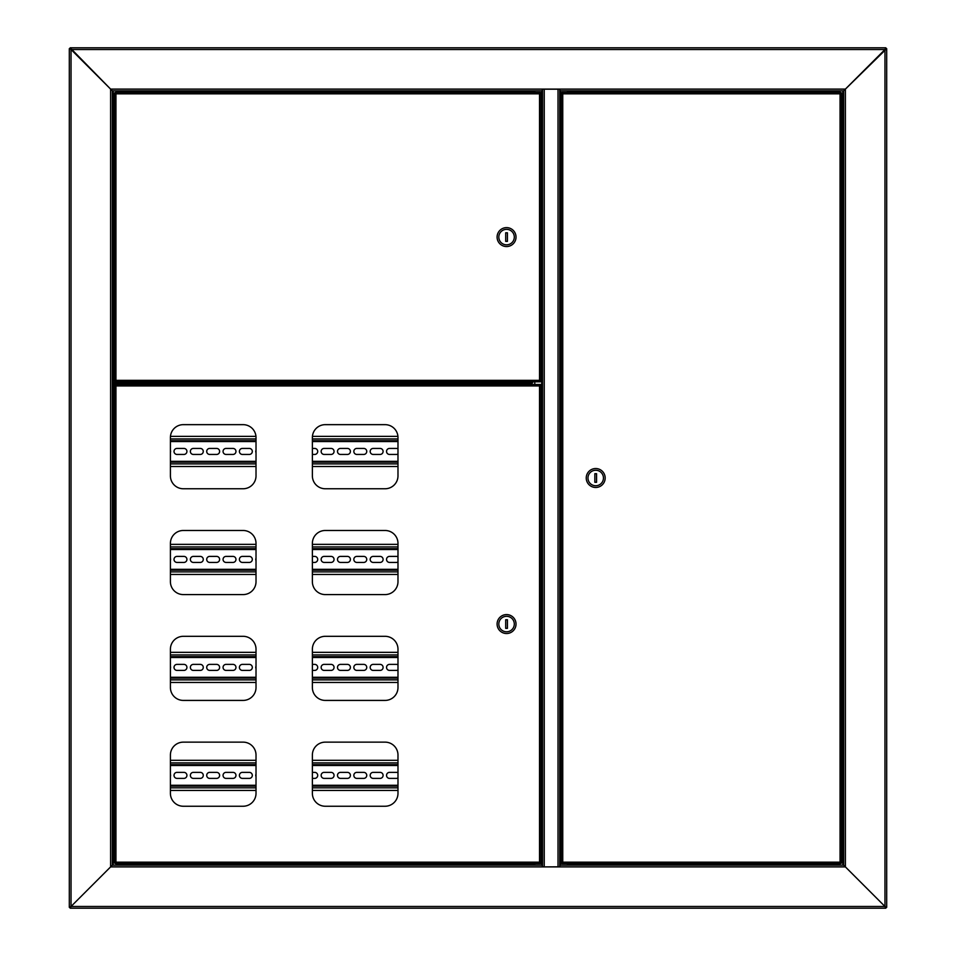 <?xml version="1.0" encoding="UTF-8"?>
<svg xmlns="http://www.w3.org/2000/svg" width="956" height="956" viewBox="0 0 956 956"><rect width="100%" height="100%" fill="white"/><g stroke="black" fill="none" stroke-linecap="round" stroke-linejoin="round"><path stroke-width="1.43" d="M120.074 864.559L120.074 865.18M116.572 382.496L113.19 382.496L113.19 90.82L112.33 90.82L112.33 382.496L113.19 382.496M113.19 865.18L113.19 384.216L118.616 384.216M113.19 384.216L112.33 384.216M885.83 47.8L884.969 49.521L885.83 47.8L70.17 47.8L71.031 49.521L69.31 48.66L71.031 49.521L71.031 906.479L112.33 865.18L112.33 90.82L110.609 89.099L112.33 90.82L542.315 90.82L542.315 89.099L845.391 89.099L843.67 90.82L843.67 865.18L845.391 866.901L843.67 865.18L559.953 865.18L559.953 866.901L542.315 866.901L542.315 865.18L112.33 865.18L110.609 866.901L110.609 89.099L542.315 89.099M886.69 907.34L884.969 906.479L886.69 907.34L886.69 48.66L884.969 49.521L71.031 49.521L110.609 89.099L70.17 47.8M69.31 48.66L69.31 907.34L71.031 906.479L69.31 907.34M542.315 866.901L110.609 866.901L71.031 906.479L884.969 906.479L885.83 908.2L884.969 906.479L884.969 49.521L845.391 89.099L845.391 866.901L884.969 906.479L845.391 866.901L559.953 866.901M559.953 89.099L559.953 90.82L843.67 90.82L886.69 48.66M843.67 90.82L842.81 90.82L842.81 865.18M567.482 92.374L567.482 90.82L842.81 90.82M132.036 90.82L118.52 90.82M455.976 90.82L135.644 90.82M124.089 91.68L534.571 91.68L534.571 90.82L457.781 90.82M567.697 90.82L567.697 91.68L831.911 91.68M567.697 92.374L567.697 91.68M534.571 91.68L534.571 92.374M559.953 89.207L559.738 866.793L559.738 89.207L544.251 89.207L544.251 866.793L542.53 866.793L542.53 89.207L544.251 89.099M559.953 866.793L544.251 866.901M534.786 865.18L534.786 863.627M534.786 384.479L534.786 381.803M534.786 92.374L534.786 90.82M567.482 863.627L567.482 865.18M833.859 865.18L823.964 865.18M820.356 865.18L567.697 865.18L567.697 864.32L831.911 864.32M124.089 864.32L534.571 864.32L534.571 865.18L457.781 865.18M454.172 865.18L135.644 865.18M132.036 865.18L122.141 865.18M885.83 908.2L70.17 908.2L71.031 906.479L70.17 908.2M567.697 863.627L567.697 864.32M120.241 865.18L120.241 864.559M534.571 864.32L534.571 863.627M112.33 384.001L125.236 384.001L125.236 382.711L112.33 382.711M443.07 383.619L443.07 384.479M443.931 383.619L443.931 384.479M468.882 384.479L468.882 383.619M468.022 384.479L468.022 383.619M146.746 384.479L146.746 383.619M145.886 384.479L145.886 383.619M569.931 863.627L564.339 863.627M567.135 92.374L564.339 92.374M835.663 863.627L839.165 863.627L835.663 863.627M835.663 92.374L832.867 92.374M840.862 863.627L840.061 862.169L840.862 863.627L561.949 863.627L562.749 862.169L561.292 862.969L562.749 862.169L840.061 862.169L840.061 93.831L841.519 93.031L840.061 93.831L562.749 93.831L561.949 92.374L840.862 92.374L840.061 93.831L840.862 92.374M561.949 863.627L562.749 862.169L562.749 93.831L561.949 92.374M840.922 862.969L840.061 862.169L840.922 862.969M841.519 862.969L841.519 93.031M561.889 93.031L562.749 93.831L561.889 93.031M561.292 93.031L561.292 862.969M833.943 90.82L832.174 91.441L837.91 91.441M833.68 91.692L839.165 91.441L837.384 90.82M834.887 864.559L839.165 864.559L832.174 864.559L833.943 865.18M605.172 478A9.464 9.464 0 0 0 595.707 468.536A9.464 9.464 0 0 0 586.243 478A9.464 9.464 0 0 0 595.707 487.464A9.464 9.464 0 0 0 605.172 478M603.451 478A7.744 7.744 0 0 0 595.707 470.256A7.744 7.744 0 0 0 587.964 478A7.744 7.744 0 0 0 595.707 485.744A7.744 7.744 0 0 0 603.451 478M594.847 473.698L594.847 482.302L596.568 482.302L596.568 473.698L594.847 473.698M118.616 90.82L118.616 91.441L123.826 91.441L122.057 90.82M120.934 91.441L122.583 91.441M532.337 92.374L537.929 92.374M115.138 92.374L115.939 93.831L115.138 92.374L540.319 92.374L539.519 93.831L540.976 93.031L539.519 93.831L115.939 93.831L115.939 380.345L114.481 381.145L115.939 380.345L539.519 380.345L540.319 381.803L115.138 381.803L115.939 380.345L115.138 381.803M540.319 92.374L539.519 93.831L539.519 380.345L540.319 381.803M115.079 93.031L115.939 93.831L115.079 93.031M114.481 93.031L114.481 381.145M540.379 381.145L539.519 380.345L540.379 381.145M540.976 381.145L540.976 93.031M123.826 382.735L116.572 382.484L123.826 382.735M497.096 237.088A9.464 9.464 0 0 0 506.56 246.552A9.464 9.464 0 0 0 516.025 237.088A9.464 9.464 0 0 0 506.56 227.624A9.464 9.464 0 0 0 497.096 237.088M498.817 237.088A7.744 7.744 0 0 0 506.56 244.832A7.744 7.744 0 0 0 514.304 237.088A7.744 7.744 0 0 0 506.56 229.344A7.744 7.744 0 0 0 498.817 237.088M507.421 241.39L507.421 232.786L505.7 232.786L505.7 241.39L507.421 241.39M532.337 863.627L537.929 863.627M533.329 384.479L536.937 384.479M385.077 742.143L325.279 742.143A12.906 12.906 0 0 0 312.373 755.049L312.373 793.337A12.906 12.906 0 0 0 325.279 806.243L385.077 806.243A12.906 12.906 0 0 0 397.983 793.337L397.983 755.049A12.906 12.906 0 0 0 385.077 742.143M243.111 530.484L183.313 530.484A12.906 12.906 0 0 0 170.407 543.39L170.407 581.678A12.906 12.906 0 0 0 183.313 594.584L243.111 594.584A12.906 12.906 0 0 0 256.017 581.678L256.017 543.39A12.906 12.906 0 0 0 243.111 530.484M243.111 636.314L183.313 636.314A12.906 12.906 0 0 0 170.407 649.22L170.407 687.507A12.906 12.906 0 0 0 183.313 700.413L243.111 700.413A12.906 12.906 0 0 0 256.017 687.507L256.017 649.22A12.906 12.906 0 0 0 243.111 636.314M243.111 742.143L183.313 742.143A12.906 12.906 0 0 0 170.407 755.049L170.407 793.337A12.906 12.906 0 0 0 183.313 806.243L243.111 806.243A12.906 12.906 0 0 0 256.017 793.337L256.017 755.049A12.906 12.906 0 0 0 243.111 742.143M385.077 636.314L325.279 636.314A12.906 12.906 0 0 0 312.373 649.22L312.373 687.507A12.906 12.906 0 0 0 325.279 700.413L385.077 700.413A12.906 12.906 0 0 0 397.983 687.507L397.983 649.22A12.906 12.906 0 0 0 385.077 636.314M385.077 530.484L325.279 530.484A12.906 12.906 0 0 0 312.373 543.39L312.373 581.678A12.906 12.906 0 0 0 325.279 594.584L385.077 594.584A12.906 12.906 0 0 0 397.983 581.678L397.983 543.39A12.906 12.906 0 0 0 385.077 530.484M385.077 424.655L325.279 424.655A12.906 12.906 0 0 0 312.373 437.561L312.373 475.849A12.906 12.906 0 0 0 325.279 488.755L385.077 488.755A12.906 12.906 0 0 0 397.983 475.849L397.983 437.561A12.906 12.906 0 0 0 385.077 424.655M243.111 424.655L183.313 424.655A12.906 12.906 0 0 0 170.407 437.561L170.407 475.849A12.906 12.906 0 0 0 183.313 488.755L243.111 488.755A12.906 12.906 0 0 0 256.017 475.849L256.017 437.561A12.906 12.906 0 0 0 243.111 424.655M115.138 384.479L115.939 385.937L115.138 384.479L540.319 384.479L539.519 385.937L540.976 385.137L539.519 385.937L115.939 385.937L115.939 862.169L114.481 862.969L115.939 862.169L539.519 862.169L540.319 863.627L115.138 863.627L115.939 862.169L115.138 863.627M540.319 384.479L539.519 385.937L539.519 862.169L540.319 863.627M115.079 385.137L115.939 385.937L115.079 385.137M114.481 385.137L114.481 862.969M117.54 863.627L120.337 863.627M540.379 862.969L539.519 862.169L540.379 862.969M540.976 862.969L540.976 385.137M497.096 624.053A9.464 9.464 0 0 0 506.56 633.517A9.464 9.464 0 0 0 516.025 624.053A9.464 9.464 0 0 0 506.56 614.588A9.464 9.464 0 0 0 497.096 624.053M498.817 624.053A7.744 7.744 0 0 0 506.56 631.797A7.744 7.744 0 0 0 514.304 624.053A7.744 7.744 0 0 0 506.56 616.309A7.744 7.744 0 0 0 498.817 624.053M507.421 628.355L507.421 619.751L505.7 619.751L505.7 628.355L507.421 628.355M116.572 863.889L124.089 863.889L116.835 863.627L116.835 864.559L123.826 864.559L116.835 864.559M118.09 864.559L122.583 864.559L118.09 864.559M125.236 383.619L531.799 383.619L531.082 382.149L532.552 382.854L532.552 381.803M531.799 383.009L125.236 383.009M531.942 381.803L531.942 382.854M143.304 383.619L143.304 384.479M465.441 383.619L465.441 384.479M446.512 383.619L446.512 384.479M397.983 440.68L312.373 440.68L397.983 440.68M256.017 440.68L170.407 440.68L256.017 440.68M170.407 462.19L256.017 462.19M312.373 462.19L397.983 462.19M170.407 450.431A3.011 3.011 0 0 1 170.407 452.439M324.156 454.447A3.011 3.011 0 0 1 321.144 451.435A3.011 3.011 0 0 1 324.156 448.424L331.039 448.424A3.011 3.011 0 0 1 334.05 451.435A3.011 3.011 0 0 1 331.039 454.447L324.156 454.447M340.503 454.447A3.011 3.011 0 0 1 337.492 451.435A3.011 3.011 0 0 1 340.503 448.424L347.387 448.424A3.011 3.011 0 0 1 350.398 451.435A3.011 3.011 0 0 1 347.387 454.447L340.503 454.447M356.851 454.447A3.011 3.011 0 0 1 353.84 451.435A3.011 3.011 0 0 1 356.851 448.424L363.734 448.424A3.011 3.011 0 0 1 366.745 451.435A3.011 3.011 0 0 1 363.734 454.447L356.851 454.447M373.199 454.447A3.011 3.011 0 0 1 370.187 451.435A3.011 3.011 0 0 1 373.199 448.424L380.082 448.424A3.011 3.011 0 0 1 383.093 451.435A3.011 3.011 0 0 1 380.082 454.447L373.199 454.447M397.983 454.016A3.011 3.011 0 0 1 396.429 454.447L389.546 454.447A3.011 3.011 0 0 1 386.535 451.435A3.011 3.011 0 0 1 389.546 448.424L396.429 448.424A3.011 3.011 0 0 1 397.983 448.854M177.027 454.447A3.011 3.011 0 0 1 174.016 451.435A3.011 3.011 0 0 1 177.027 448.424L183.911 448.424A3.011 3.011 0 0 1 186.922 451.435A3.011 3.011 0 0 1 183.911 454.447L177.027 454.447M193.375 454.447A3.011 3.011 0 0 1 190.364 451.435A3.011 3.011 0 0 1 193.375 448.424L200.258 448.424A3.011 3.011 0 0 1 203.269 451.435A3.011 3.011 0 0 1 200.258 454.447L193.375 454.447M209.723 454.447A3.011 3.011 0 0 1 206.711 451.435A3.011 3.011 0 0 1 209.723 448.424L216.606 448.424A3.011 3.011 0 0 1 219.617 451.435A3.011 3.011 0 0 1 216.606 454.447L209.723 454.447M226.07 454.447A3.011 3.011 0 0 1 223.059 451.435A3.011 3.011 0 0 1 226.07 448.424L232.953 448.424A3.011 3.011 0 0 1 235.965 451.435A3.011 3.011 0 0 1 232.953 454.447L226.07 454.447M242.418 454.447A3.011 3.011 0 0 1 239.406 451.435A3.011 3.011 0 0 1 242.418 448.424L249.301 448.424A3.011 3.011 0 0 1 252.312 451.435A3.011 3.011 0 0 1 249.301 454.447L242.418 454.447M256.017 452.654A3.011 3.011 0 0 1 256.017 450.216M312.373 448.424L314.691 448.424A3.011 3.011 0 0 1 317.703 451.435A3.011 3.011 0 0 1 314.691 454.447L312.373 454.447M170.407 466.492L256.017 466.492M312.373 466.492L397.983 466.492M397.923 436.378L312.433 436.378M255.957 436.378L170.467 436.378M397.983 548.66L312.373 548.66M256.017 548.66L170.407 548.66M170.407 570.17L256.017 570.17M312.373 570.17L397.983 570.17M170.407 558.412A3.011 3.011 0 0 1 170.407 560.419M324.156 562.427A3.011 3.011 0 0 1 321.144 559.415A3.011 3.011 0 0 1 324.156 556.404L331.039 556.404A3.011 3.011 0 0 1 334.05 559.415A3.011 3.011 0 0 1 331.039 562.427L324.156 562.427M340.503 562.427A3.011 3.011 0 0 1 337.492 559.415A3.011 3.011 0 0 1 340.503 556.404L347.387 556.404A3.011 3.011 0 0 1 350.398 559.415A3.011 3.011 0 0 1 347.387 562.427L340.503 562.427M356.851 562.427A3.011 3.011 0 0 1 353.84 559.415A3.011 3.011 0 0 1 356.851 556.404L363.734 556.404A3.011 3.011 0 0 1 366.745 559.415A3.011 3.011 0 0 1 363.734 562.427L356.851 562.427M373.199 562.427A3.011 3.011 0 0 1 370.187 559.415A3.011 3.011 0 0 1 373.199 556.404L380.082 556.404A3.011 3.011 0 0 1 383.093 559.415A3.011 3.011 0 0 1 380.082 562.427L373.199 562.427M397.983 561.997A3.011 3.011 0 0 1 396.429 562.427L389.546 562.427A3.011 3.011 0 0 1 386.535 559.415A3.011 3.011 0 0 1 389.546 556.404L396.429 556.404A3.011 3.011 0 0 1 397.983 556.834M177.027 562.427A3.011 3.011 0 0 1 174.016 559.415A3.011 3.011 0 0 1 177.027 556.404L183.911 556.404A3.011 3.011 0 0 1 186.922 559.415A3.011 3.011 0 0 1 183.911 562.427L177.027 562.427M193.375 562.427A3.011 3.011 0 0 1 190.364 559.415A3.011 3.011 0 0 1 193.375 556.404L200.258 556.404A3.011 3.011 0 0 1 203.269 559.415A3.011 3.011 0 0 1 200.258 562.427L193.375 562.427M209.723 562.427A3.011 3.011 0 0 1 206.711 559.415A3.011 3.011 0 0 1 209.723 556.404L216.606 556.404A3.011 3.011 0 0 1 219.617 559.415A3.011 3.011 0 0 1 216.606 562.427L209.723 562.427M226.07 562.427A3.011 3.011 0 0 1 223.059 559.415A3.011 3.011 0 0 1 226.07 556.404L232.953 556.404A3.011 3.011 0 0 1 235.965 559.415A3.011 3.011 0 0 1 232.953 562.427L226.07 562.427M242.418 562.427A3.011 3.011 0 0 1 239.406 559.415A3.011 3.011 0 0 1 242.418 556.404L249.301 556.404A3.011 3.011 0 0 1 252.312 559.415A3.011 3.011 0 0 1 249.301 562.427L242.418 562.427M256.017 560.634A3.011 3.011 0 0 1 256.017 558.196M312.373 556.404L314.691 556.404A3.011 3.011 0 0 1 317.703 559.415A3.011 3.011 0 0 1 314.691 562.427L312.373 562.427M170.407 574.472L256.017 574.472M312.373 574.472L397.983 574.472M397.983 544.358L312.373 544.358M256.017 544.358L170.407 544.358M397.983 656.641L312.373 656.641M256.017 656.641L170.407 656.641M170.407 678.151L256.017 678.151M312.373 678.151L397.983 678.151M170.407 666.392A3.011 3.011 0 0 1 170.407 668.399M324.156 670.407A3.011 3.011 0 0 1 321.144 667.396A3.011 3.011 0 0 1 324.156 664.384L331.039 664.384A3.011 3.011 0 0 1 334.05 667.396A3.011 3.011 0 0 1 331.039 670.407L324.156 670.407M340.503 670.407A3.011 3.011 0 0 1 337.492 667.396A3.011 3.011 0 0 1 340.503 664.384L347.387 664.384A3.011 3.011 0 0 1 350.398 667.396A3.011 3.011 0 0 1 347.387 670.407L340.503 670.407M356.851 670.407A3.011 3.011 0 0 1 353.84 667.396A3.011 3.011 0 0 1 356.851 664.384L363.734 664.384A3.011 3.011 0 0 1 366.745 667.396A3.011 3.011 0 0 1 363.734 670.407L356.851 670.407M373.199 670.407A3.011 3.011 0 0 1 370.187 667.396A3.011 3.011 0 0 1 373.199 664.384L380.082 664.384A3.011 3.011 0 0 1 383.093 667.396A3.011 3.011 0 0 1 380.082 670.407L373.199 670.407M397.983 669.977A3.011 3.011 0 0 1 396.429 670.407L389.546 670.407A3.011 3.011 0 0 1 386.535 667.396A3.011 3.011 0 0 1 389.546 664.384L396.429 664.384A3.011 3.011 0 0 1 397.983 664.814M177.027 670.407A3.011 3.011 0 0 1 174.016 667.396A3.011 3.011 0 0 1 177.027 664.384L183.911 664.384A3.011 3.011 0 0 1 186.922 667.396A3.011 3.011 0 0 1 183.911 670.407L177.027 670.407M193.375 670.407A3.011 3.011 0 0 1 190.364 667.396A3.011 3.011 0 0 1 193.375 664.384L200.258 664.384A3.011 3.011 0 0 1 203.269 667.396A3.011 3.011 0 0 1 200.258 670.407L193.375 670.407M209.723 670.407A3.011 3.011 0 0 1 206.711 667.396A3.011 3.011 0 0 1 209.723 664.384L216.606 664.384A3.011 3.011 0 0 1 219.617 667.396A3.011 3.011 0 0 1 216.606 670.407L209.723 670.407M226.07 670.407A3.011 3.011 0 0 1 223.059 667.396A3.011 3.011 0 0 1 226.07 664.384L232.953 664.384A3.011 3.011 0 0 1 235.965 667.396A3.011 3.011 0 0 1 232.953 670.407L226.07 670.407M242.418 670.407A3.011 3.011 0 0 1 239.406 667.396A3.011 3.011 0 0 1 242.418 664.384L249.301 664.384A3.011 3.011 0 0 1 252.312 667.396A3.011 3.011 0 0 1 249.301 670.407L242.418 670.407M256.017 668.614A3.011 3.011 0 0 1 256.017 666.177M312.373 664.384L314.691 664.384A3.011 3.011 0 0 1 317.703 667.396A3.011 3.011 0 0 1 314.691 670.407L312.373 670.407M170.407 682.453L256.017 682.453M312.373 682.453L397.983 682.453M397.983 652.339L312.373 652.339M256.017 652.339L170.407 652.339M397.983 764.621L312.373 764.621M256.017 764.621L170.407 764.621M170.407 786.131L256.017 786.131M312.373 786.131L397.983 786.131M170.407 774.372A3.011 3.011 0 0 1 170.407 776.38M324.156 778.387A3.011 3.011 0 0 1 321.144 775.376A3.011 3.011 0 0 1 324.156 772.364L331.039 772.364A3.011 3.011 0 0 1 334.05 775.376A3.011 3.011 0 0 1 331.039 778.387L324.156 778.387M340.503 778.387A3.011 3.011 0 0 1 337.492 775.376A3.011 3.011 0 0 1 340.503 772.364L347.387 772.364A3.011 3.011 0 0 1 350.398 775.376A3.011 3.011 0 0 1 347.387 778.387L340.503 778.387M356.851 778.387A3.011 3.011 0 0 1 353.84 775.376A3.011 3.011 0 0 1 356.851 772.364L363.734 772.364A3.011 3.011 0 0 1 366.745 775.376A3.011 3.011 0 0 1 363.734 778.387L356.851 778.387M373.199 778.387A3.011 3.011 0 0 1 370.187 775.376A3.011 3.011 0 0 1 373.199 772.364L380.082 772.364A3.011 3.011 0 0 1 383.093 775.376A3.011 3.011 0 0 1 380.082 778.387L373.199 778.387M397.983 777.957A3.011 3.011 0 0 1 396.429 778.387L389.546 778.387A3.011 3.011 0 0 1 386.535 775.376A3.011 3.011 0 0 1 389.546 772.364L396.429 772.364A3.011 3.011 0 0 1 397.983 772.795M177.027 778.387A3.011 3.011 0 0 1 174.016 775.376A3.011 3.011 0 0 1 177.027 772.364L183.911 772.364A3.011 3.011 0 0 1 186.922 775.376A3.011 3.011 0 0 1 183.911 778.387L177.027 778.387M193.375 778.387A3.011 3.011 0 0 1 190.364 775.376A3.011 3.011 0 0 1 193.375 772.364L200.258 772.364A3.011 3.011 0 0 1 203.269 775.376A3.011 3.011 0 0 1 200.258 778.387L193.375 778.387M209.723 778.387A3.011 3.011 0 0 1 206.711 775.376A3.011 3.011 0 0 1 209.723 772.364L216.606 772.364A3.011 3.011 0 0 1 219.617 775.376A3.011 3.011 0 0 1 216.606 778.387L209.723 778.387M226.07 778.387A3.011 3.011 0 0 1 223.059 775.376A3.011 3.011 0 0 1 226.07 772.364L232.953 772.364A3.011 3.011 0 0 1 235.965 775.376A3.011 3.011 0 0 1 232.953 778.387L226.07 778.387M242.418 778.387A3.011 3.011 0 0 1 239.406 775.376A3.011 3.011 0 0 1 242.418 772.364L249.301 772.364A3.011 3.011 0 0 1 252.312 775.376A3.011 3.011 0 0 1 249.301 778.387L242.418 778.387M256.017 776.595A3.011 3.011 0 0 1 256.017 774.157M312.373 772.364L314.691 772.364A3.011 3.011 0 0 1 317.703 775.376A3.011 3.011 0 0 1 314.691 778.387L312.373 778.387M170.407 790.433L256.017 790.433M312.373 790.433L397.983 790.433M397.983 760.319L312.373 760.319M256.017 760.319L170.407 760.319M558.017 866.793L558.017 89.207M541.67 90.82L541.67 865.18M560.598 865.18L560.598 90.82M467.161 383.619L467.161 384.479M444.791 384.479L444.791 383.619M145.025 383.619L145.025 384.479M832.174 92.374L839.428 92.111L839.165 91.441M831.911 92.111L839.428 91.692M831.911 863.889L839.428 864.308L832.174 863.627M124.089 92.111L116.572 91.692L123.826 92.374M123.826 381.803L116.572 382.484M124.089 863.889L116.572 864.308M531.082 381.803L124.089 382.149M126.527 383.619L126.527 384.479M141.153 384.479L141.153 383.619M448.663 383.619L448.663 384.479M463.29 384.479L463.29 383.619M397.983 461.33L312.373 461.33M256.017 461.33L170.407 461.33M170.407 441.541L256.017 441.541M312.373 441.541L397.983 441.541M170.407 463.911L256.017 463.911M312.373 463.911L397.983 463.911M397.983 438.959L312.373 438.959M256.017 438.959L170.407 438.959M397.983 569.31L312.373 569.31M256.017 569.31L170.407 569.31M170.407 549.521L256.017 549.521M312.373 549.521L397.983 549.521M170.407 571.891L256.017 571.891M312.373 571.891L397.983 571.891M397.983 546.94L312.373 546.94M256.017 546.94L170.407 546.94M397.983 677.29L312.373 677.29M256.017 677.29L170.407 677.29M170.407 657.501L256.017 657.501M312.373 657.501L397.983 657.501M170.407 679.871L256.017 679.871M312.373 679.871L397.983 679.871M397.983 654.92L312.373 654.92M256.017 654.92L170.407 654.92M397.983 785.27L312.373 785.27M256.017 785.27L170.407 785.27M170.407 765.481L256.017 765.481M312.373 765.481L397.983 765.481M170.407 787.852L256.017 787.852M312.373 787.852L397.983 787.852M397.983 762.9L312.373 762.9M256.017 762.9L170.407 762.9M837.384 865.18L837.384 864.559"/></g></svg>
